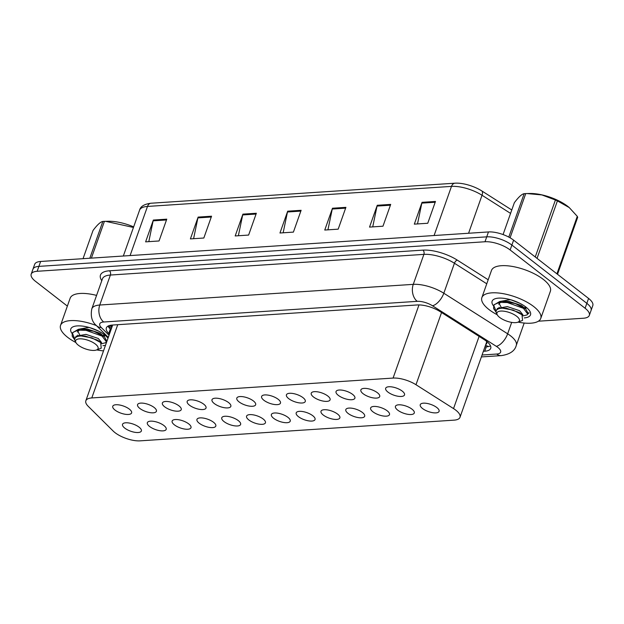 <?xml version="1.0" encoding="UTF-8"?>
<svg xmlns="http://www.w3.org/2000/svg" width="624" height="624" viewBox="0 0 624 624"><rect width="100%" height="100%" fill="white"/><g stroke="black" fill="none" stroke-linecap="round" stroke-linejoin="round"><path stroke-width="0.94" d="M139.823 408.431A9.992 3.775 19.5 0 1 137.569 404.625A9.992 3.775 19.5 0 1 144.253 403.346A9.992 3.775 19.5 0 1 154.159 407.488A9.992 3.775 19.5 0 1 156.413 411.302A9.992 3.775 19.5 0 1 149.729 412.581A9.992 3.775 19.5 0 1 139.823 408.431M164.635 406.801A9.992 3.775 19.5 0 1 162.38 402.987A9.992 3.775 19.5 0 1 169.065 401.708A9.992 3.775 19.5 0 1 178.963 405.857A9.992 3.775 19.5 0 1 181.225 409.664A9.992 3.775 19.5 0 1 174.541 410.943A9.992 3.775 19.5 0 1 164.635 406.801M189.446 405.163A9.992 3.775 19.5 0 1 187.192 401.357A9.992 3.775 19.5 0 1 193.877 400.07A9.992 3.775 19.5 0 1 203.775 404.219A9.992 3.775 19.5 0 1 206.029 408.026A9.992 3.775 19.5 0 1 199.345 409.313A9.992 3.775 19.5 0 1 189.446 405.163M214.258 403.525A9.992 3.775 19.5 0 1 211.996 399.719A9.992 3.775 19.5 0 1 218.689 398.44A9.992 3.775 19.5 0 1 228.587 402.581A9.992 3.775 19.5 0 1 230.841 406.388A9.992 3.775 19.5 0 1 224.156 407.675A9.992 3.775 19.5 0 1 214.258 403.525M239.07 401.895A9.992 3.775 19.5 0 1 236.808 398.081A9.992 3.775 19.5 0 1 243.493 396.802A9.992 3.775 19.5 0 1 253.399 400.943A9.992 3.775 19.5 0 1 255.653 404.758A9.992 3.775 19.5 0 1 248.968 406.037A9.992 3.775 19.5 0 1 239.07 401.895M263.874 400.257A9.992 3.775 19.5 0 1 261.62 396.451A9.992 3.775 19.5 0 1 268.304 395.164A9.992 3.775 19.5 0 1 278.21 399.313A9.992 3.775 19.5 0 1 280.465 403.12A9.992 3.775 19.5 0 1 273.78 404.399A9.992 3.775 19.5 0 1 263.874 400.257M288.686 398.619A9.992 3.775 19.5 0 1 286.432 394.813A9.992 3.775 19.5 0 1 293.116 393.526A9.992 3.775 19.5 0 1 303.014 397.675A9.992 3.775 19.5 0 1 305.276 401.482A9.992 3.775 19.5 0 1 298.592 402.769A9.992 3.775 19.5 0 1 288.686 398.619M313.498 396.981A9.992 3.775 19.5 0 1 311.243 393.175A9.992 3.775 19.5 0 1 317.928 391.895A9.992 3.775 19.5 0 1 327.826 396.037A9.992 3.775 19.5 0 1 330.088 399.851A9.992 3.775 19.5 0 1 323.396 401.131A9.992 3.775 19.5 0 1 313.498 396.981M338.309 395.351A9.992 3.775 19.5 0 1 336.047 391.537A9.992 3.775 19.5 0 1 342.74 390.257A9.992 3.775 19.5 0 1 352.638 394.407A9.992 3.775 19.5 0 1 354.892 398.213A9.992 3.775 19.5 0 1 348.208 399.493A9.992 3.775 19.5 0 1 338.309 395.351M363.121 393.713A9.992 3.775 19.5 0 1 360.859 389.906A9.992 3.775 19.5 0 1 367.544 388.619A9.992 3.775 19.5 0 1 377.45 392.769A9.992 3.775 19.5 0 1 379.704 396.575A9.992 3.775 19.5 0 1 373.019 397.862A9.992 3.775 19.5 0 1 363.121 393.713M387.925 392.075A9.992 3.775 19.5 0 1 385.671 388.268A9.992 3.775 19.5 0 1 392.356 386.989A9.992 3.775 19.5 0 1 402.262 391.131A9.992 3.775 19.5 0 1 404.516 394.945A9.992 3.775 19.5 0 1 397.831 396.224A9.992 3.775 19.5 0 1 387.925 392.075M115.019 410.069A9.992 3.775 19.5 0 1 112.757 406.263A9.992 3.775 19.5 0 1 119.441 404.976A9.992 3.775 19.5 0 1 129.347 409.126A9.992 3.775 19.5 0 1 131.602 412.932A9.992 3.775 19.5 0 1 124.917 414.219A9.992 3.775 19.5 0 1 115.019 410.069M149.596 426.488A9.992 3.775 19.5 0 1 147.334 422.682A9.992 3.775 19.5 0 1 154.027 421.403A9.992 3.775 19.5 0 1 163.925 425.545A9.992 3.775 19.5 0 1 166.179 429.359A9.992 3.775 19.5 0 1 159.494 430.638A9.992 3.775 19.5 0 1 149.596 426.488M174.408 424.858A9.992 3.775 19.5 0 1 172.146 421.044A9.992 3.775 19.5 0 1 178.831 419.765A9.992 3.775 19.5 0 1 188.737 423.914A9.992 3.775 19.5 0 1 190.991 427.721A9.992 3.775 19.5 0 1 184.306 429A9.992 3.775 19.5 0 1 174.408 424.858M199.212 423.22A9.992 3.775 19.5 0 1 196.958 419.414A9.992 3.775 19.5 0 1 203.642 418.127A9.992 3.775 19.5 0 1 213.548 422.276A9.992 3.775 19.5 0 1 215.803 426.083A9.992 3.775 19.5 0 1 209.118 427.37A9.992 3.775 19.5 0 1 199.212 423.22M224.024 421.582A9.992 3.775 19.5 0 1 221.77 417.776A9.992 3.775 19.5 0 1 228.454 416.497A9.992 3.775 19.5 0 1 238.352 420.638A9.992 3.775 19.5 0 1 240.614 424.445A9.992 3.775 19.5 0 1 233.93 425.732A9.992 3.775 19.5 0 1 224.024 421.582M248.836 419.952A9.992 3.775 19.5 0 1 246.581 416.138A9.992 3.775 19.5 0 1 253.266 414.859A9.992 3.775 19.5 0 1 263.164 419A9.992 3.775 19.5 0 1 265.426 422.815A9.992 3.775 19.5 0 1 258.734 424.094A9.992 3.775 19.5 0 1 248.836 419.952M273.647 418.314A9.992 3.775 19.5 0 1 271.385 414.508A9.992 3.775 19.5 0 1 278.078 413.221A9.992 3.775 19.5 0 1 287.976 417.37A9.992 3.775 19.5 0 1 290.23 421.177A9.992 3.775 19.5 0 1 283.546 422.456A9.992 3.775 19.5 0 1 273.647 418.314M298.459 416.676A9.992 3.775 19.5 0 1 296.197 412.87A9.992 3.775 19.5 0 1 302.882 411.583A9.992 3.775 19.5 0 1 312.788 415.732A9.992 3.775 19.5 0 1 315.042 419.539A9.992 3.775 19.5 0 1 308.357 420.826A9.992 3.775 19.5 0 1 298.459 416.676M323.263 415.038A9.992 3.775 19.5 0 1 321.009 411.232A9.992 3.775 19.5 0 1 327.694 409.952A9.992 3.775 19.5 0 1 337.6 414.094A9.992 3.775 19.5 0 1 339.854 417.908A9.992 3.775 19.5 0 1 333.169 419.188A9.992 3.775 19.5 0 1 323.263 415.038M348.075 413.408A9.992 3.775 19.5 0 1 345.821 409.594A9.992 3.775 19.5 0 1 352.505 408.314A9.992 3.775 19.5 0 1 362.404 412.464A9.992 3.775 19.5 0 1 364.666 416.27A9.992 3.775 19.5 0 1 357.981 417.55A9.992 3.775 19.5 0 1 348.075 413.408M372.887 411.77A9.992 3.775 19.5 0 1 370.633 407.963A9.992 3.775 19.5 0 1 377.317 406.676A9.992 3.775 19.5 0 1 387.215 410.826A9.992 3.775 19.5 0 1 389.477 414.632A9.992 3.775 19.5 0 1 382.785 415.919A9.992 3.775 19.5 0 1 372.887 411.77M397.699 410.132A9.992 3.775 19.5 0 1 395.444 406.325A9.992 3.775 19.5 0 1 402.129 405.046A9.992 3.775 19.5 0 1 412.027 409.188A9.992 3.775 19.5 0 1 414.281 413.002A9.992 3.775 19.5 0 1 407.597 414.281A9.992 3.775 19.5 0 1 397.699 410.132M422.51 408.502A9.992 3.775 19.5 0 1 420.248 404.687A9.992 3.775 19.5 0 1 426.933 403.408A9.992 3.775 19.5 0 1 436.839 407.558A9.992 3.775 19.5 0 1 439.093 411.364A9.992 3.775 19.5 0 1 432.409 412.643A9.992 3.775 19.5 0 1 422.51 408.502M124.784 428.126A9.992 3.775 19.5 0 1 122.53 424.32A9.992 3.775 19.5 0 1 129.215 423.033A9.992 3.775 19.5 0 1 139.113 427.183A9.992 3.775 19.5 0 1 141.367 430.989A9.992 3.775 19.5 0 1 134.683 432.276A9.992 3.775 19.5 0 1 124.784 428.126M113.155 431.028A18.743 7.082 -160.5 0 0 114.98 432.627A18.743 7.082 -160.5 0 0 140.127 440.848L454.054 420.147A18.743 7.082 -160.5 0 0 460.005 417.3A18.743 7.082 -160.5 0 0 453.539 408.587L415.99 384.727A18.743 7.082 -160.5 0 0 393.081 378.074L91.79 397.94A18.743 7.082 -160.5 0 0 85.839 400.787A18.743 7.082 -160.5 0 0 88.241 406.333L113.155 431.028M485.846 344.323A6.248 2.363 -160.5 0 0 486.517 342.389A18.743 7.082 19.5 0 1 486.455 342.607L460.005 417.3M486.517 342.389L486.587 341.039M67.369 306.103L35.428 281.276A18.743 7.082 19.5 0 1 31.2 274.131A18.743 7.082 19.5 0 1 37.151 271.284L484.996 241.753A18.743 7.082 19.5 0 1 510.143 249.974L585.094 308.248L586.833 303.342A18.743 7.082 19.5 0 1 591.061 310.487A18.743 7.082 19.5 0 0 586.833 303.342L511.875 245.068L586.833 303.342L588.572 298.436A18.743 7.082 19.5 0 1 592.8 305.581L589.321 315.393A18.743 7.082 19.5 0 1 583.37 318.24L538.379 321.204M484.996 241.753L486.728 236.847A18.743 7.082 19.5 0 1 511.875 245.068A18.743 7.082 19.5 0 0 486.728 236.847L38.891 266.378L486.728 236.847L488.467 231.941A18.743 7.082 19.5 0 1 513.614 240.162L588.572 298.436M31.2 274.131L32.939 269.225A18.743 7.082 19.5 0 1 38.891 266.378A18.743 7.082 19.5 0 0 32.939 269.225L34.679 264.319A18.743 7.082 19.5 0 1 40.63 261.472L488.467 231.941M511.774 209.984L481.861 190.967A21.926 8.284 19.5 0 0 455.653 183.152A21.926 8.284 19.5 0 0 455.06 183.183A6.248 4.345 86.2 0 0 454.974 183.191A6.248 4.345 86.2 0 0 451.487 186.389L147.49 206.435A6.248 4.345 -93.8 0 1 150.985 203.229A6.248 4.345 -93.8 0 1 151.063 203.229L454.896 183.199M390.694 204.399L382.972 226.208L369.533 227.097L377.255 205.288L390.694 204.399M435.474 201.451L427.752 223.259L414.32 224.141L422.042 202.332L435.474 201.451M256.339 213.26L248.617 235.069L235.186 235.95L242.908 214.141L256.339 213.26M211.559 216.208L203.837 238.017L190.398 238.906L198.12 217.097L211.559 216.208M166.772 219.164L159.05 240.973L145.618 241.855L153.34 220.054L166.772 219.164M345.907 207.355L338.185 229.164L324.753 230.045L332.475 208.237L345.907 207.355M301.127 210.304L293.405 232.112L279.965 233.002L287.687 211.193L301.127 210.304M283.156 232.791L287.469 211.988A5 3.479 -93.8 0 1 287.687 211.193M327.935 229.835L332.257 209.032A5 3.479 -93.8 0 1 332.475 208.237M148.801 241.652L153.122 220.841A5 3.479 -93.8 0 1 153.34 220.054M193.588 238.696L197.902 217.893A5 3.479 -93.8 0 1 198.12 217.097M238.368 235.739L242.689 214.937A5 3.479 -93.8 0 1 242.908 214.141M417.503 223.93L421.824 203.128A5 3.479 -93.8 0 1 422.042 202.332M372.723 226.886L377.036 206.084A5 3.479 -93.8 0 1 377.255 205.288M585.094 308.248A18.743 7.082 19.5 0 1 589.321 315.393M483.374 351.296L484.754 351.211A18.743 7.082 -160.5 0 0 490.706 348.356A18.743 7.082 -160.5 0 0 484.24 339.651L440.123 311.61A18.743 7.082 -160.5 0 0 417.214 304.957L112.304 325.057A18.743 7.082 -160.5 0 0 106.353 327.904A18.743 7.082 -160.5 0 0 108.748 333.458L109.442 334.136M490.511 345.836A18.743 7.082 19.5 0 1 486.299 346.843L484.918 346.936M110.986 329.776L110.292 329.09A18.743 7.082 19.5 0 1 108.092 326.071M103.514 350.883A31.231 11.801 19.5 0 1 96.728 349.9M75.871 342.514A31.231 11.801 19.5 0 1 67.595 337.28A31.231 11.801 19.5 0 1 60.544 325.377A31.231 11.801 19.5 0 1 96.463 325.619M72.212 333.715A20.366 7.699 19.5 0 1 73.507 326.633A20.366 7.699 19.5 0 1 104.59 334.838A20.366 7.699 19.5 0 1 107.999 338.2M105.495 345.275A20.366 7.699 19.5 0 1 102.968 345.68M106.275 342.03L106.751 341.734M105.136 335.275A14.118 5.335 19.5 0 1 104.013 336.391M60.544 325.377L70.153 298.225A31.231 11.801 19.5 0 1 96.58 295.402M106.4 341.734L106.829 341.523M497.195 314.738A31.231 11.801 19.5 0 1 488.92 309.496A31.231 11.801 19.5 0 1 481.868 297.601A31.231 11.801 19.5 0 1 502.757 293.592A31.231 11.801 19.5 0 1 533.699 306.548A31.231 11.801 19.5 0 1 540.751 318.451A31.231 11.801 19.5 0 1 518.053 322.117M481.868 297.601L491.486 270.449A31.231 11.801 19.5 0 1 512.374 266.44A31.231 11.801 19.5 0 1 543.317 279.396A31.231 11.801 19.5 0 1 550.368 291.299L540.751 318.451M493.537 305.939A20.366 7.699 19.5 0 1 494.832 298.857A20.366 7.699 19.5 0 1 525.915 307.063A20.366 7.699 19.5 0 1 529.885 311.267A20.366 7.699 19.5 0 1 524.293 317.905M527.6 314.254L529.121 312.811L528.005 313.17L525.697 308.911L515.221 303.529L502.25 301.33L499.699 301.525L493.865 304.996L493.568 308.389L496.049 312.14M526.461 307.499A14.118 5.335 19.5 0 1 525.346 308.615M527.725 313.958L529.121 312.811M133.45 227.456L105.612 221.325L108.514 221.27A29.359 11.092 19.5 0 1 133.653 226.879M89.809 258.227L102.827 221.465A33.735 12.745 19.5 0 1 103.607 221.403A33.735 12.745 19.5 0 1 104.411 221.364L91.393 258.118M105.612 221.325L104.411 221.364M101.821 343.676L105.698 342.693L106.376 341.796L102.102 336.094L85.987 330.314L78.07 330.166L73.07 332.296L72.244 333.606L72.205 336.047L74.724 339.916M106.376 341.796L106.681 340.93L104.364 336.687L93.896 331.305L80.917 329.105L78.374 329.3L72.54 332.771L72.244 333.606M72.415 333.2L74.747 338.941M72.712 337.108L72.244 336.164M79.42 338.848A11.903 4.493 19.5 0 1 94.177 343.208A11.903 4.493 19.5 0 1 96.486 349.986A11.903 4.493 19.5 0 1 94.294 350.415A11.903 4.493 19.5 0 1 76.003 342.74A11.903 4.493 19.5 0 1 79.42 338.848M76.003 342.74L74.747 340.072C74.474 338.044 75.824 336.742 78.796 336.164L81.034 335.938L91.845 337.849L100.675 342.553L101.228 348.192L96.486 349.986M102.827 221.465C100.511 221.824 97.235 224.835 93.023 230.49L83.039 258.671M89.817 327.67L98.569 331.11M104.364 336.687L100.097 333.271L87.844 329.199L80.917 329.082M79.31 330.026L77.368 332.015M77.743 335.088L78.445 336.235M99.965 341.975L97.64 340.189L85.394 336.118L81.034 335.938M103.678 336.102L103.74 334.207M89.911 327.686L88.46 327.467L78.585 329.277M77.813 331.196L80.332 335.969M101.213 343.036L101.564 342.529L98.257 338.458L86.011 334.386L76.167 336.164L75.395 337.732M535.244 256.979L555.422 200.008L541.897 194.93L526.937 193.549L529.838 193.487A29.359 11.092 19.5 0 1 568.994 207.355A29.359 11.092 19.5 0 1 569.135 207.48M508.786 237.097L524.152 193.69A33.735 12.745 19.5 0 1 524.932 193.627A33.735 12.745 19.5 0 1 525.743 193.588L510.081 237.806M526.937 193.549L525.743 193.588M555.422 200.008A33.735 12.745 19.5 0 1 557.411 200.889L537.046 258.383M556.92 273.835L577.278 216.341L569.252 207.581L557.411 200.889M577.278 216.341A33.735 12.745 19.5 0 1 577.684 217.316L557.513 274.287M523.146 315.892L527.023 314.917L527.701 314.02L523.427 308.318L507.32 302.539L499.395 302.39L494.395 304.52L493.568 305.83M493.748 305.425L496.08 311.165M494.044 309.325L493.568 308.389M500.744 311.072A11.903 4.493 19.5 0 1 515.502 315.432A11.903 4.493 19.5 0 1 517.811 322.21A11.903 4.493 19.5 0 1 515.619 322.639A11.903 4.493 19.5 0 1 497.328 314.956A11.903 4.493 19.5 0 1 500.744 311.072M497.328 314.956L496.072 312.296C495.807 310.268 497.156 308.966 500.12 308.389L502.359 308.162L513.17 310.073L521.999 314.777L522.561 320.416L517.811 322.21M524.152 193.69C521.836 194.048 518.567 197.059 514.348 202.714L503.069 234.562M511.15 299.894L519.901 303.334M525.689 308.911L521.422 305.487L509.176 301.415L502.25 301.306M500.635 302.242L498.693 304.231M499.067 307.312L499.769 308.459M521.29 314.2L518.973 312.413L506.719 308.342L502.359 308.162M525.002 308.326L525.065 306.431M511.235 299.91L509.785 299.684L499.91 301.501M499.138 303.42L501.665 308.194M522.538 315.26L522.889 314.753L519.581 310.682L507.335 306.61L497.492 308.389L496.72 309.956M112.258 326.188A18.743 13.541 134.7 0 1 110.292 325.322M485.573 345.088A18.743 13.034 86.2 0 0 488.631 346.515M117.725 324.698L91.79 397.94M418.985 304.918L393.081 378.074M441.558 312.523L415.99 384.727M479.107 336.383L453.539 408.587M481.861 190.967A6.248 3.003 122.4 0 1 482.032 195.257A24.991 9.438 -160.5 0 0 451.487 186.389L434.086 235.529M130.088 255.567L147.49 206.435A24.991 9.438 -160.5 0 0 139.55 210.233C140.486 206.419 144.3 204.087 150.985 203.229L455.653 183.152M510.565 213.392L482.032 195.257L468.577 233.251M40.63 261.472L37.151 271.284M513.614 240.162L510.143 249.974M300.846 211.107L287.469 211.988M256.058 214.055L242.689 214.937M211.279 217.012L197.902 217.893M166.491 219.96L153.122 220.841M345.626 208.151L332.257 209.032M390.413 205.202L377.036 206.084M435.193 202.246L421.824 203.128M482.063 355.009L496.665 354.042A12.496 4.719 -160.5 0 0 497.812 347.381A12.496 4.719 -160.5 0 0 496.322 346.336L432.487 305.768A12.496 4.719 -160.5 0 0 417.214 301.337L103.709 322A12.496 4.719 -160.5 0 0 101.345 327.6L109.052 335.244M103.709 322A12.496 8.689 -93.8 0 1 99.762 305.027L110.386 275.044A24.991 9.438 -160.5 0 0 102.445 278.842L91.822 308.825A24.991 9.438 19.5 0 1 99.762 305.027L413.267 284.357A24.991 9.438 19.5 0 1 443.812 293.233L507.647 333.801A24.991 9.438 19.5 0 1 510.627 335.891A24.991 9.438 19.5 0 1 516.274 345.407L524.191 323.045M511.688 322.397L507.647 333.801A12.496 6.006 122.4 0 1 496.322 346.336M101.782 280.706A28.111 10.624 19.5 0 1 109.395 270.8L422.9 250.13A28.111 10.624 19.5 0 1 457.267 260.107L488.186 279.763M432.487 305.768A12.496 6.006 122.4 0 0 443.812 293.233L454.436 263.242A24.991 9.438 -160.5 0 0 423.891 254.374L110.386 275.044A3.12 2.176 86.2 0 0 109.395 270.8M486.759 283.787L454.436 263.242A3.12 1.505 -57.6 0 1 457.267 260.107M417.214 301.337A12.496 8.689 -93.8 0 1 413.267 284.357L423.891 254.374A3.12 2.176 86.2 0 0 422.9 250.13M101.345 327.6A12.496 9.025 134.7 0 1 96.408 325.572L108.303 337.358M481.385 356.92L501.345 355.61A12.496 8.689 -93.8 0 1 496.665 354.042M111.4 328.606L108.599 325.829M110.292 329.09L108.748 333.458M486.299 346.843L484.754 351.211M109.894 325.408L111.844 327.343M112.39 325.814L85.839 400.787M139.55 210.233L123.334 256.012M91.822 308.825C90.379 316.212 91.907 321.797 96.408 325.572M501.345 355.61C509.902 354.323 514.87 350.922 516.274 345.407M103.802 336.203L104.013 335.603M101.338 343.161L101.564 342.529M75.301 337.841L75.527 337.202M99.442 341.5L100.675 342.553M527.701 314.02L528.013 313.154M525.127 308.428L525.338 307.827M522.662 315.385L522.889 314.753M496.626 310.066L496.852 309.426M520.775 313.724L522.007 314.777"/></g></svg>
